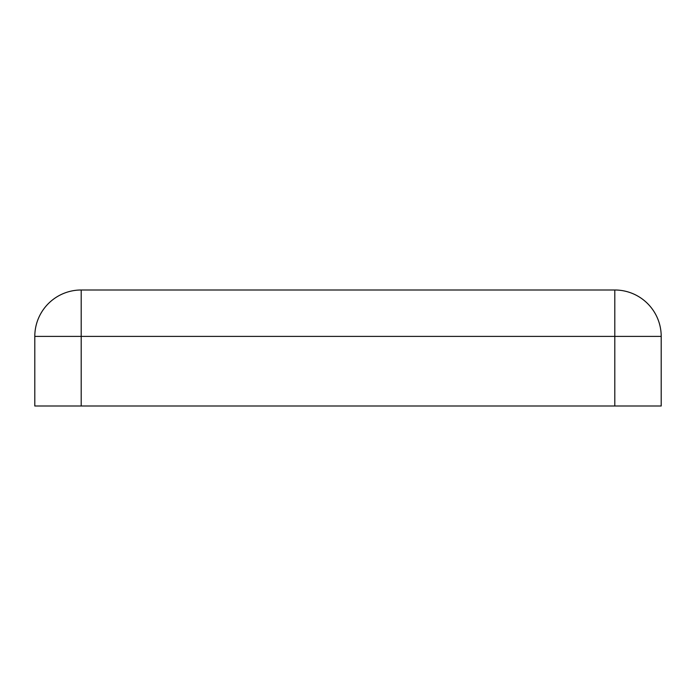 <?xml version="1.0" encoding="UTF-8"?>
<svg xmlns="http://www.w3.org/2000/svg" width="696" height="696" viewBox="0 0 696 696"><rect width="100%" height="100%" fill="white"/><g stroke="black" fill="none" stroke-linecap="round" stroke-linejoin="round"><path stroke-width="1.04" d="M81.197 406.003L34.8 406.003L34.8 336.403A46.397 46.397 0 0 1 81.197 289.997L614.803 289.997L614.803 336.403L81.197 336.403L81.197 406.003L614.803 406.003L614.803 336.403L661.2 336.403L661.2 406.003L614.803 406.003M661.2 336.403A46.397 46.397 0 0 0 614.803 289.997A46.397 46.397 0 0 1 661.2 336.403M81.197 336.403L34.8 336.403A46.397 46.397 0 0 1 81.197 289.997L81.197 336.403"/></g></svg>
